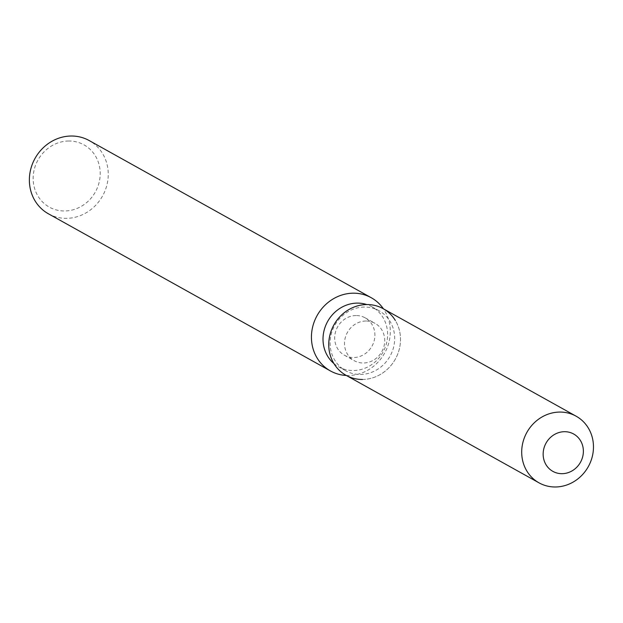 <?xml version="1.0" encoding="UTF-8"?>
<svg xmlns="http://www.w3.org/2000/svg" width="623" height="623" viewBox="0 0 623 623"><rect width="100%" height="100%" fill="white"/><g stroke="black" fill="none" stroke-linecap="round" stroke-linejoin="round"><path stroke-width="0.47" stroke-dasharray="3.12 2.34" d="M365.833 321.016A21.377 19.702 119.1 0 0 345.422 337.168A21.377 19.702 119.1 0 0 354.222 360.686A21.377 19.702 119.1 0 0 363.419 362.999A21.377 19.702 119.1 0 0 383.83 346.855A21.377 19.702 119.1 0 0 375.03 323.337A21.377 19.702 119.1 0 0 365.833 321.016M364.33 307.053A34.327 31.648 119.1 0 0 331.553 332.986A34.327 31.648 119.1 0 0 345.679 370.747A34.327 31.648 119.1 0 0 360.444 374.47A34.327 31.648 119.1 0 0 393.23 348.537A34.327 31.648 119.1 0 0 379.096 310.776A34.327 31.648 119.1 0 0 364.33 307.053M333.912 363.552A34.327 31.648 119.1 0 0 338.601 366.807A34.327 31.648 119.1 0 0 353.366 370.529A34.327 31.648 119.1 0 0 386.151 344.597A34.327 31.648 119.1 0 0 372.017 306.835A34.327 31.648 119.1 0 0 366.783 304.554M346.295 375.459A41.912 38.642 119.1 0 0 348.491 375.498A41.912 38.642 119.1 0 0 385.17 352.12A41.912 38.642 119.1 0 0 383.425 308.821M48.407 213.79A41.912 38.642 119.1 0 0 66.427 218.338A41.912 38.642 119.1 0 0 106.455 186.674A41.912 38.642 119.1 0 0 89.206 140.564M68.694 141.008A35.628 32.84 119.1 0 0 33.214 176.309A35.628 32.84 119.1 0 0 64.66 210.979A35.628 32.84 119.1 0 0 100.139 175.678A35.628 32.84 119.1 0 0 68.694 141.008M346.061 375.326A38.143 35.161 119.1 0 0 362.469 379.462A38.143 35.161 119.1 0 0 395.34 359.121A38.143 35.161 119.1 0 0 395.34 320.463M356.006 315.542A21.377 19.702 119.1 0 0 335.595 331.693A21.377 19.702 119.1 0 0 344.394 355.203A21.377 19.702 119.1 0 0 353.584 357.524A21.377 19.702 119.1 0 0 374.002 341.373A21.377 19.702 119.1 0 0 365.203 317.862A21.377 19.702 119.1 0 0 356.006 315.542M362.469 379.462A38.143 35.161 119.1 0 0 398.891 350.648A38.143 35.161 119.1 0 0 383.192 308.689M344.394 355.203L354.222 360.686M345.679 370.747L338.601 366.807M379.096 310.776L372.017 306.835M365.203 317.862L375.03 323.337"/><path stroke-width="0.93" d="M564.469 431.7A21.377 19.702 119.1 0 0 544.058 447.844A21.377 19.702 119.1 0 0 552.858 471.362A21.377 19.702 119.1 0 0 562.047 473.682A21.377 19.702 119.1 0 0 582.466 457.531A21.377 19.702 119.1 0 0 573.666 434.013A21.377 19.702 119.1 0 0 564.469 431.7A21.377 19.702 119.1 0 0 544.058 447.844A21.377 19.702 119.1 0 0 552.858 471.362A21.377 19.702 119.1 0 0 562.047 473.682A21.377 19.702 119.1 0 0 582.466 457.531A21.377 19.702 119.1 0 0 573.666 434.013A21.377 19.702 119.1 0 0 564.469 431.7M395.34 320.463A38.143 35.161 119.1 0 0 366.783 304.554A38.143 35.161 119.1 0 0 328.804 342.346A38.143 35.161 119.1 0 0 362.469 379.462M576.15 416.211A38.143 35.161 119.1 0 0 559.742 412.068A38.143 35.161 119.1 0 0 523.32 440.882A38.143 35.161 119.1 0 0 539.02 482.841A38.143 35.161 119.1 0 0 555.428 486.984A38.143 35.161 119.1 0 0 591.85 458.17A38.143 35.161 119.1 0 0 576.15 416.211L383.192 308.689A38.143 35.161 119.1 0 0 366.783 304.554A34.327 31.648 119.1 0 0 357.259 303.113A34.327 31.648 119.1 0 0 325.463 326.117A34.327 31.648 119.1 0 0 333.912 363.552M383.425 308.821A41.912 38.642 119.1 0 0 371.261 297.732A41.912 38.642 119.1 0 0 353.233 293.184A41.912 38.642 119.1 0 0 313.213 324.848A41.912 38.642 119.1 0 0 330.463 370.958A41.912 38.642 119.1 0 0 346.295 375.459M371.261 297.732L89.206 140.564A41.912 38.642 119.1 0 0 71.178 136.016A41.912 38.642 119.1 0 0 31.15 167.68A41.912 38.642 119.1 0 0 48.407 213.79L330.463 370.958M366.783 304.554A38.143 35.161 119.1 0 0 330.361 333.367A38.143 35.161 119.1 0 0 346.061 375.326L539.02 482.841"/></g></svg>
